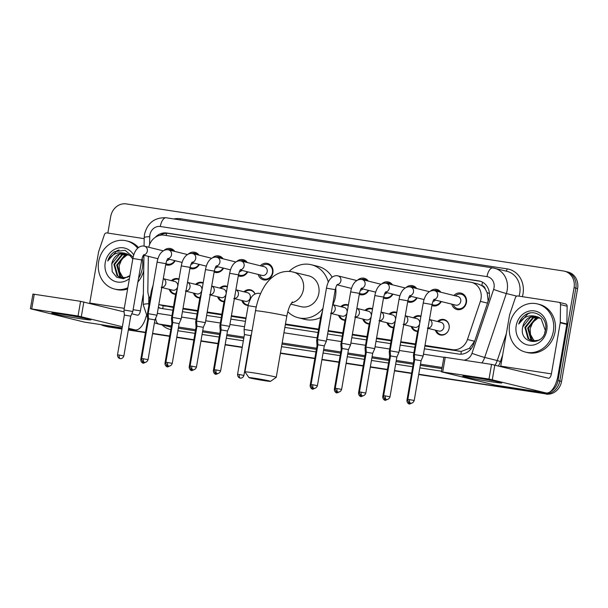 <?xml version="1.0" encoding="UTF-8"?>
<svg xmlns="http://www.w3.org/2000/svg" width="608" height="608" viewBox="0 0 608 608"><rect width="100%" height="100%" fill="white"/><g stroke="black" fill="none" stroke-linecap="round" stroke-linejoin="round"><path stroke-width="0.91" d="M175.628 294.295A7.942 7.06 103.9 0 1 174.07 294.112A7.942 7.06 103.9 0 1 169.237 289.332M199.819 298.004A7.942 7.06 103.9 0 1 198.269 297.821A7.942 7.06 103.9 0 1 193.428 293.048M224.018 301.72A7.942 7.06 103.9 0 1 222.46 301.538A7.942 7.06 103.9 0 1 217.626 296.757M248.216 305.429A7.942 7.06 103.9 0 1 246.658 305.246A7.942 7.06 103.9 0 1 241.824 300.474M344.994 320.287A7.942 7.06 103.9 0 1 343.436 320.097A7.942 7.06 103.9 0 1 338.603 315.324M369.193 323.996A7.942 7.06 103.9 0 1 367.635 323.813A7.942 7.06 103.9 0 1 362.801 319.04M393.384 327.712A7.942 7.06 103.9 0 1 391.826 327.522A7.942 7.06 103.9 0 1 386.992 322.749M417.582 331.421A7.942 7.06 103.9 0 1 416.024 331.238A7.942 7.06 103.9 0 1 411.19 326.466M437.532 321.503A7.942 7.06 103.9 0 1 444.03 319.534A7.942 7.06 103.9 0 1 449.114 328.312A7.942 7.06 103.9 0 1 440.222 334.955A7.942 7.06 103.9 0 1 435.381 330.174M175.157 260.718A8.451 7.516 103.9 0 1 166.645 264.982A8.451 7.516 103.9 0 1 165.726 264.678M199.356 264.427A8.451 7.516 103.9 0 1 190.844 268.698A8.451 7.516 103.9 0 1 189.916 268.394M223.554 268.143A8.451 7.516 103.9 0 1 215.034 272.407A8.451 7.516 103.9 0 1 214.115 272.103M247.745 271.852A8.451 7.516 103.9 0 1 239.233 276.123A8.451 7.516 103.9 0 1 238.306 275.819M260.338 265.764A8.451 7.516 103.9 0 1 267.482 263.431A8.451 7.516 103.9 0 1 272.893 272.772A8.451 7.516 103.9 0 1 263.431 279.832A8.451 7.516 103.9 0 1 258.195 274.436M368.722 290.419A8.451 7.516 103.9 0 1 360.21 294.682A8.451 7.516 103.9 0 1 359.282 294.386M392.92 294.128A8.451 7.516 103.9 0 1 384.408 298.399A8.451 7.516 103.9 0 1 383.481 298.095M417.111 297.844A8.451 7.516 103.9 0 1 408.599 302.108A8.451 7.516 103.9 0 1 407.679 301.811M441.309 301.553A8.451 7.516 103.9 0 1 432.797 305.824A8.451 7.516 103.9 0 1 431.87 305.52M453.902 295.465A8.451 7.516 103.9 0 1 461.046 293.132A8.451 7.516 103.9 0 1 466.45 302.472A8.451 7.516 103.9 0 1 456.988 309.533A8.451 7.516 103.9 0 1 451.759 304.137M424.977 345.435L452.458 349.653A14.888 13.247 -76.1 0 0 467.453 339.515L480.366 301.355L487.525 303.126L488.125 300.595L487.13 292.646L485.321 289.134A4.963 4.416 -76.1 0 0 481.81 285.532A14.888 6.787 -81.3 0 1 482.57 282.211M480.366 301.355A14.888 13.247 -76.1 0 0 481.004 298.84A14.888 13.247 -76.1 0 0 471.481 282.37A14.888 13.247 -76.1 0 0 470.44 282.165L164.297 235.182A14.888 13.247 -76.1 0 0 148.778 247.258M481.81 285.532L481.582 285.494A14.888 13.247 103.9 0 1 485.321 289.134M424.87 346.036L461.274 351.416L469.399 348.331L474.612 341.286L467.453 339.515M158.817 304.654L173.356 307.443M182.917 308.91L197.547 311.152M207.115 312.626L221.745 314.868M231.314 316.335L245.944 318.584M285.35 324.626L318.524 329.718M328.092 331.185L342.722 333.435M352.29 334.902L366.92 337.144M376.481 338.61L391.111 340.86M400.68 342.327L415.31 344.569M481.582 285.494L478.101 284.012L471.481 282.37M165.262 306.204L158.825 304.608L173.462 306.835M183.023 308.302L197.653 310.551M207.222 312.018L221.852 314.26M231.412 315.727L246.042 317.976M285.456 324.026L318.63 329.11M328.198 330.585L342.828 332.827M352.389 334.294L367.019 336.536M376.588 338.01L391.218 340.252M400.786 341.719L415.416 343.968M148.337 256.348L147.828 290.464A14.888 13.247 -76.1 0 0 150.024 298.703M413.334 317.786A7.942 7.06 103.9 0 1 419.839 315.818A7.942 7.06 103.9 0 1 420.956 316.213M389.143 314.078A7.942 7.06 103.9 0 1 395.641 312.109A7.942 7.06 103.9 0 1 396.766 312.497M364.944 310.361A7.942 7.06 103.9 0 1 371.45 308.393A7.942 7.06 103.9 0 1 372.567 308.788M340.746 306.652A7.942 7.06 103.9 0 1 347.252 304.684A7.942 7.06 103.9 0 1 348.369 305.072M243.968 291.802A7.942 7.06 103.9 0 1 250.473 289.826A7.942 7.06 103.9 0 1 255.079 293.976M219.769 288.086A7.942 7.06 103.9 0 1 226.275 286.117A7.942 7.06 103.9 0 1 227.392 286.512M195.578 284.377A7.942 7.06 103.9 0 1 202.076 282.401A7.942 7.06 103.9 0 1 203.201 282.796M171.38 280.66A7.942 7.06 103.9 0 1 177.886 278.692A7.942 7.06 103.9 0 1 179.003 279.08M430.19 291.27A8.451 7.516 103.9 0 1 436.856 289.423A8.451 7.516 103.9 0 1 440.899 292.25M406 287.561A8.451 7.516 103.9 0 1 412.657 285.707A8.451 7.516 103.9 0 1 416.708 288.542M381.801 283.845A8.451 7.516 103.9 0 1 388.459 281.998A8.451 7.516 103.9 0 1 392.51 284.825M357.603 280.128A8.451 7.516 103.9 0 1 364.268 278.282A8.451 7.516 103.9 0 1 368.311 281.109M236.626 261.569A8.451 7.516 103.9 0 1 243.291 259.715A8.451 7.516 103.9 0 1 247.334 262.55M212.435 257.853A8.451 7.516 103.9 0 1 219.093 256.006A8.451 7.516 103.9 0 1 223.144 258.833M188.237 254.144A8.451 7.516 103.9 0 1 194.902 252.29A8.451 7.516 103.9 0 1 198.945 255.124M164.038 250.428A8.451 7.516 103.9 0 1 170.704 248.581A8.451 7.516 103.9 0 1 174.754 251.408M122.018 328.692L106.985 326.549A14.888 13.247 103.9 0 1 105.944 326.336A14.888 13.247 103.9 0 0 106.985 326.549L121.995 328.852L108.748 326.982A14.888 13.247 103.9 0 1 107.7 326.777L104.181 325.903A14.888 13.247 103.9 0 1 101.118 324.672M546.98 393.011A14.888 13.247 103.9 0 1 542.397 393.201L418.714 374.384L544.16 393.634A14.888 13.247 103.9 0 0 559.793 380.98A14.888 13.247 103.9 0 1 544.16 393.634L418.692 374.543M411.608 373.297L394.524 370.675L411.608 373.297M387.41 369.58L370.325 366.958L387.41 369.58M363.219 365.872L346.134 363.25L363.219 365.872M339.021 362.155L321.936 359.533L339.021 362.155M314.822 358.439L280.417 353.164L314.822 358.439M249.014 348.346L248.619 348.285L249.014 348.346M242.235 347.305L225.158 344.683L242.235 347.305M218.044 343.588L200.959 340.966L218.044 343.588M193.846 339.88L176.761 337.258L193.846 339.88M169.655 336.163L152.57 333.541L169.655 336.163M145.456 332.454L128.372 329.832L145.456 332.454M107.844 233.069L110.694 216.57A14.888 13.247 103.9 0 1 126.327 203.916L563.51 271.001A14.888 13.247 103.9 0 1 564.551 271.206A14.888 13.247 103.9 0 1 574.074 287.675L575.837 288.108L559.793 380.98L575.837 288.108A14.888 13.247 103.9 0 0 566.314 271.647A14.888 13.247 103.9 0 1 575.837 288.108L577.6 288.549L561.556 381.414A14.888 13.247 103.9 0 1 545.923 394.068M564.551 271.206L568.07 272.08A14.888 13.247 103.9 0 1 577.6 288.549M411.578 373.456L394.493 370.834M387.38 369.74L370.302 367.118M363.189 366.031L346.104 363.409M338.99 362.315L321.906 359.693M314.8 358.606L280.394 353.324M248.984 348.506L248.588 348.445M242.212 347.464L225.127 344.842M218.014 343.756L200.929 341.134M193.823 340.039L176.738 337.417M169.624 336.323L152.54 333.701M145.426 332.614L128.341 329.992M121.965 329.012L108.748 326.982M424.392 348.81L458.713 354.076A14.888 13.247 -76.1 0 0 473.716 343.938L488.566 300.056A14.888 13.247 -76.1 0 0 489.204 297.54A14.888 13.247 -76.1 0 0 479.674 281.071A14.888 13.247 -76.1 0 0 478.633 280.866L166.805 233.016A14.888 13.247 -76.1 0 0 155.23 237.363M159.98 235.311A14.888 13.247 103.9 0 1 168.568 233.449L480.396 281.299A14.888 13.247 103.9 0 1 480.548 281.329M574.074 287.675L558.038 380.547A14.888 13.247 103.9 0 1 549.936 391.932M105.222 326.116A14.888 13.247 103.9 0 1 104.181 325.903M542.397 393.201L418.745 374.224M411.631 373.13L394.554 370.508M387.44 369.421L370.356 366.799M363.242 365.704L346.157 363.082M339.051 361.996L321.966 359.374M314.853 358.279L280.448 353.005M249.044 348.179L248.649 348.118M242.265 347.145L225.18 344.523M218.074 343.429L200.99 340.807M193.876 339.72L176.791 337.098M169.678 336.004L152.593 333.382M145.487 332.287L128.402 329.673M158.3 307.625A14.888 13.247 -76.1 0 0 160.018 308.188A14.888 13.247 -76.1 0 0 161.059 308.4L172.877 310.209M182.438 311.684L197.068 313.926M206.636 315.392L221.266 317.634M230.835 319.109L245.465 321.351M284.871 327.4L318.045 332.492M327.613 333.959L342.243 336.201M351.812 337.668L366.442 339.918M376.002 341.384L390.632 343.626M400.201 345.093L414.831 347.343M160.907 308.378A14.888 13.247 103.9 0 1 158.376 307.192M509.641 324.664A24.822 22.07 103.9 0 1 537.442 303.924A24.822 22.07 103.9 0 1 553.318 331.368A24.822 22.07 103.9 0 1 525.525 352.108A24.822 22.07 103.9 0 1 509.641 324.664M537.442 303.924L539.205 304.365A24.822 22.07 103.9 0 1 555.081 331.808A24.822 22.07 103.9 0 1 527.28 352.549L525.525 352.108M522.736 327.051C518.578 343.984 543.309 347.16 545.467 330.288C548.256 318.326 535.298 308.37 525.601 314.67C522.249 316.882 519.954 320.013 518.708 324.064C522.751 317.209 528.398 314.625 535.663 316.327A12.411 11.035 103.9 0 0 522.766 326.891L522.736 327.051A12.411 11.035 103.9 0 1 522.766 326.891L530.526 317.262L537.054 316.624M546.767 330.364A17.374 15.451 103.9 0 1 528.527 345.124A17.374 15.451 103.9 0 1 516.192 325.675A17.374 15.451 103.9 0 1 534.44 310.908A17.374 15.451 103.9 0 1 546.767 330.364M538.414 317.11L533.322 317.954L525.57 327.583L528.732 338.884L532.494 341.042M538.08 316.966L532.623 317.779L524.871 327.408L528.033 338.717L532.144 340.966L538.483 340.275L539.988 339.408M544.692 333.017L545.308 330.41L541.211 318.881L535.663 316.327M539.729 317.794L536.119 318.645L528.367 328.274L531.529 339.576L533.938 341.225M539.41 317.604L535.42 318.47L527.668 328.1L530.83 339.408L533.573 341.202M535.23 341.187A12.411 11.035 103.9 0 1 530.488 334.484L533.626 340.1L535.055 341.202M530.488 334.484L530.123 328.73L532.821 322.263L538.118 318.014M530.009 313.036L527.949 313.728L518.708 324.064M473.488 377.386A19.851 0.73 9.8 0 1 501.828 382.888A19.851 0.73 9.8 0 1 491.104 381.74A19.851 0.73 9.8 0 1 471.458 378.305A19.851 0.73 9.8 0 1 462.779 376.147A19.851 0.73 9.8 0 1 473.488 377.386M500.673 366.442A4.963 2.265 98.7 0 0 500.734 366.115L509.565 315.005A2.485 2.204 -76.1 0 1 509.671 314.587L515.394 297.684A2.485 2.204 -76.1 0 1 517.894 295.99L558.729 302.26A2.485 2.204 -76.1 0 1 558.904 302.298L565.508 303.932A2.485 2.204 103.9 0 1 567.135 306.242L566.876 323.98A2.485 2.204 103.9 0 1 566.831 324.414L558.007 375.524A19.851 9.044 -81.3 0 1 546.182 392.966A19.851 9.044 -81.3 0 1 545.817 392.897L489.014 379.05L491.545 364.39L548.348 378.229A4.963 2.265 98.7 0 0 548.439 378.252A4.963 2.265 98.7 0 0 551.395 373.89L560.226 322.78A2.485 2.204 -76.1 0 0 560.264 322.346L560.53 304.608A2.485 2.204 -76.1 0 0 558.904 302.298M546.182 392.966L495.52 385.198A19.851 9.044 -81.3 0 1 495.155 385.122L441.37 371.8L489.014 379.05M441.37 371.8L443.908 357.132L491.545 364.39M127.832 287.766A24.822 22.07 103.9 0 1 114.547 289.043A24.822 22.07 103.9 0 1 98.671 261.6A24.822 22.07 103.9 0 1 126.464 240.859A24.822 22.07 103.9 0 1 137.666 248.246M142.158 258.012A24.822 22.07 103.9 0 1 142.348 268.303A24.822 22.07 103.9 0 1 138.533 278.289M126.464 240.859L128.227 241.3A24.822 22.07 103.9 0 1 138.487 247.547M143.154 255.641A24.822 22.07 103.9 0 1 143.898 258.324M111.766 263.986A12.411 11.035 103.9 0 1 111.788 263.826L112.229 271.708L116.728 277.271L123.424 278.715L129.937 275.576M129.42 278.548A17.374 15.451 103.9 0 1 112.024 279.931A17.374 15.451 103.9 0 1 105.222 262.61A17.374 15.451 103.9 0 1 117.678 248.17A17.374 15.451 103.9 0 1 133.73 255.041M127.444 254.045L122.345 254.889L114.593 264.518L117.762 275.819L121.524 277.978M127.11 253.901L121.646 254.714L113.894 264.343L117.063 275.644L121.174 277.902L127.513 277.21L129.018 276.344M128.759 254.729L125.149 255.58L117.39 265.21L120.559 276.511L122.96 278.16M128.432 254.539L124.442 255.406L116.69 265.035L119.86 276.344L122.596 278.137M124.252 278.122A12.411 11.035 103.9 0 1 119.518 271.419L122.656 277.035L124.085 278.137M126.084 253.551L119.548 254.197L111.796 263.826A12.411 11.035 103.9 0 1 124.693 253.262L130.234 255.808L132.802 258.985M119.518 271.419L119.153 265.666L121.851 259.198L127.14 254.95M133.152 257.154L125.073 250.276L114.623 251.606C111.279 253.817 108.984 256.948 107.738 260.999C111.773 254.144 117.428 251.56 124.693 253.262M143.716 270.628A24.822 22.07 103.9 0 1 137.902 281.968M127.619 288.975A24.822 22.07 103.9 0 1 116.31 289.484L114.547 289.043M119.039 249.972L116.979 250.663L107.738 260.999M254.912 378.29A10.921 0.403 -170.2 0 0 248.999 377.644A10.921 0.403 -170.2 0 0 264.602 380.684A10.921 0.403 -170.2 0 0 270.507 381.36A10.921 0.403 -170.2 0 0 254.912 378.29M248.999 377.644L244.956 371.921A15.884 0.585 9.8 0 1 244.948 371.898A15.884 0.585 9.8 0 1 253.551 372.856A15.884 0.585 9.8 0 1 276.252 377.302A15.884 0.585 9.8 0 1 276.237 377.325L270.507 381.36M290.791 304.144L301.036 306.675A15.884 14.128 -76.1 0 0 318.828 293.398A15.884 14.128 -76.1 0 0 308.666 275.834L291.293 271.632C285.198 270.856 279.627 272.171 274.58 275.576C270.628 278.297 267.292 281.808 264.586 286.11C260.148 293.193 257.116 301.424 255.497 310.794L244.948 371.898M289.165 271.411A27.299 24.282 103.9 0 1 311.402 264.754A27.299 24.282 103.9 0 1 328.312 282.142M311.402 264.754L318.014 266.388A27.299 24.282 103.9 0 1 332.15 277.18M335.7 287.782A27.299 24.282 103.9 0 1 335.479 296.575A27.299 24.282 103.9 0 1 332.872 304.699M322.97 308.37A27.299 24.282 103.9 0 1 298.292 317.756A27.299 24.282 103.9 0 1 287.797 311.722M320.644 317.444A27.299 24.282 103.9 0 1 304.904 319.39L298.292 317.756M453.249 304.509A7.448 6.62 -76.1 0 0 457.672 308.674A7.448 6.62 -76.1 0 0 466.009 302.45A7.448 6.62 -76.1 0 0 461.252 294.219A7.448 6.62 -76.1 0 0 455.392 295.838M433.808 299.698L455.742 305.125A4.469 3.975 -76.1 0 0 460.75 301.393A4.469 3.975 -76.1 0 0 457.892 296.453L434.811 290.746A4.469 3.975 -76.1 0 1 437.669 295.686A4.469 3.975 -76.1 0 1 433.968 299.493M414.208 400.512C413.06 403.788 410.073 403.218 410.742 403.172L410.537 403.15A3.23 1.467 98.7 0 1 410.476 403.142A3.23 1.467 -81.3 0 1 409.594 399.608L414.208 400.512L421.078 360.726L423.145 356.045L414.337 354.525L423.236 303.004L432.045 304.524C432.873 301.302 433.595 299.539 434.203 299.242M421.078 360.726L414.717 359.624L414.337 354.525M439.721 291.962A7.448 6.62 -76.1 0 0 437.053 290.502A7.448 6.62 -76.1 0 0 433.884 290.586M390.009 396.796C388.862 400.079 385.882 399.502 386.544 399.464L386.338 399.441A3.23 1.467 98.7 0 1 386.285 399.426A3.23 1.467 -81.3 0 1 385.396 395.892L390.009 396.796L396.88 357.01L398.947 352.336L390.146 350.816L399.046 299.296L407.846 300.816C408.675 297.586 409.397 295.83 410.012 295.534M396.88 357.01L390.526 355.916L390.146 350.816M432.068 304.41A7.448 6.62 -76.1 0 0 433.474 304.958A7.448 6.62 -76.1 0 0 440.846 301.439M432.881 301.484A4.469 3.975 -76.1 0 0 435.404 300.094M415.522 288.245A7.448 6.62 -76.1 0 0 412.855 286.794A7.448 6.62 -76.1 0 0 409.693 286.87M365.811 393.087C364.663 396.363 361.684 395.793 362.353 395.747L362.148 395.724A3.23 1.467 98.7 0 1 362.087 395.717A3.23 1.467 -81.3 0 1 361.205 392.183L365.811 393.087L372.689 353.294L374.756 348.62L365.948 347.1L374.847 295.579L383.656 297.099C384.484 293.877 385.206 292.114 385.814 291.817M372.689 353.294L366.328 352.199L365.948 347.1M407.869 300.694A7.448 6.62 -76.1 0 0 409.283 301.249A7.448 6.62 -76.1 0 0 416.655 297.73M408.682 297.776A4.469 3.975 -76.1 0 0 411.213 296.385M391.332 284.536A7.448 6.62 -76.1 0 0 388.664 283.077A7.448 6.62 -76.1 0 0 385.495 283.161M344.174 343.657L341.757 343.383L342.129 348.49L348.49 349.585L350.558 344.911L344.174 343.657M383.671 296.985A7.448 6.62 -76.1 0 0 385.084 297.532A7.448 6.62 -76.1 0 0 392.456 294.014M384.492 294.059A4.469 3.975 -76.1 0 0 387.015 292.668M367.133 280.82A7.448 6.62 -76.1 0 0 364.466 279.361A7.448 6.62 -76.1 0 0 361.296 279.444M317.422 385.662C316.274 388.938 313.295 388.36 313.956 388.322L313.758 388.299A3.23 1.467 98.7 0 1 313.698 388.284A3.23 1.467 -81.3 0 1 312.816 384.758L317.422 385.662L324.3 345.868L326.367 341.194L317.558 339.674L326.458 288.154L335.259 289.674C336.095 286.452 336.809 284.688 337.425 284.392M324.3 345.868L317.938 344.774L317.558 339.674M359.48 293.269A7.448 6.62 -76.1 0 0 360.894 293.816A7.448 6.62 -76.1 0 0 368.258 290.305M360.293 290.35A4.469 3.975 -76.1 0 0 362.816 288.96M259.684 274.808A7.448 6.62 -76.1 0 0 264.108 278.966A7.448 6.62 -76.1 0 0 272.445 272.749A7.448 6.62 -76.1 0 0 267.687 264.51A7.448 6.62 -76.1 0 0 261.828 266.129M240.244 269.998L262.185 275.424A4.469 3.975 -76.1 0 0 267.186 271.692A4.469 3.975 -76.1 0 0 264.328 266.752L241.247 261.037A4.469 3.975 -76.1 0 1 244.104 265.977A4.469 3.975 -76.1 0 1 240.403 269.792M220.643 370.812C219.496 374.087 216.516 373.51 217.178 373.472L216.972 373.449A3.23 1.467 98.7 0 1 216.912 373.434A3.23 1.467 -81.3 0 1 216.03 369.907L220.643 370.812L227.514 331.018L229.581 326.344L220.78 324.824L229.68 273.304L238.48 274.824C239.309 271.601 240.031 269.838 240.646 269.542M227.514 331.018L221.152 329.924L220.78 324.824M246.156 262.253A7.448 6.62 -76.1 0 0 243.489 260.802A7.448 6.62 -76.1 0 0 240.32 260.885M196.445 367.095C195.297 370.371 192.318 369.801 192.979 369.763L192.774 369.732A3.23 1.467 98.7 0 1 192.721 369.725A3.23 1.467 -81.3 0 1 191.832 366.191L196.445 367.095L203.315 327.309L205.382 322.635L196.582 321.108L205.481 269.587L214.282 271.115C215.118 267.885 215.832 266.122 216.448 265.825M203.315 327.309L196.962 326.207L196.582 321.108M238.503 274.702A7.448 6.62 -76.1 0 0 239.917 275.257A7.448 6.62 -76.1 0 0 247.281 271.738M239.316 271.784A4.469 3.975 -76.1 0 0 241.84 270.393M221.958 258.544A7.448 6.62 -76.1 0 0 219.29 257.085A7.448 6.62 -76.1 0 0 216.129 257.169M172.254 363.379C171.106 366.662 168.12 366.084 168.788 366.046L168.583 366.024A3.23 1.467 98.7 0 1 168.522 366.008A3.23 1.467 -81.3 0 1 167.641 362.482L172.254 363.379L179.124 323.593L181.192 318.919L172.383 317.399L181.283 265.878L190.091 267.398C190.92 264.168 191.642 262.413 192.25 262.116M179.124 323.593L172.763 322.498L172.383 317.399M214.305 270.993A7.448 6.62 -76.1 0 0 215.718 271.54A7.448 6.62 -76.1 0 0 223.09 268.029M215.118 268.067A4.469 3.975 -76.1 0 0 217.649 266.676M197.767 254.828A7.448 6.62 -76.1 0 0 195.1 253.376A7.448 6.62 -76.1 0 0 191.93 253.452M148.056 359.67C146.908 362.946 143.929 362.376 144.59 362.338L144.385 362.307A3.23 1.467 98.7 0 1 144.324 362.3A3.23 1.467 -81.3 0 1 143.442 358.766L148.056 359.67L154.926 319.884L156.993 315.202L148.192 313.682L157.092 262.162L165.893 263.682C166.721 260.46 167.443 258.696 168.059 258.4M154.926 319.884L148.572 318.782L148.192 313.682M190.114 267.277A7.448 6.62 -76.1 0 0 191.52 267.832A7.448 6.62 -76.1 0 0 198.892 264.313M190.927 264.358A4.469 3.975 -76.1 0 0 193.45 262.968M173.569 251.119A7.448 6.62 -76.1 0 0 170.901 249.66A7.448 6.62 -76.1 0 0 167.732 249.744M123.857 355.954C122.71 359.237 119.73 358.659 120.399 358.621L120.194 358.598A3.23 1.467 98.7 0 1 120.133 358.583A3.23 1.467 -81.3 0 1 119.252 355.057L123.857 355.954L130.735 316.168L132.802 311.494L123.994 309.974L132.894 258.453L141.702 259.973C142.53 256.743 143.252 254.988 143.86 254.691M130.735 316.168L124.374 315.073L123.994 309.974M165.916 263.568A7.448 6.62 -76.1 0 0 167.329 264.115A7.448 6.62 -76.1 0 0 174.694 260.596M166.729 260.642A4.469 3.975 -76.1 0 0 169.252 259.251M449.236 327.165A7.448 6.62 -76.1 0 0 444.357 320.12A7.448 6.62 -76.1 0 0 438.497 321.738M428.108 328.373L438.854 331.033A4.469 3.975 -76.1 0 0 443.855 327.302A4.469 3.975 -76.1 0 0 440.998 322.362L429.453 319.504M414.413 355.505L413.432 355.437L417.536 331.679L419.284 325.888M414.55 360.59L413.812 360.536L413.432 355.437M436.354 330.418A7.448 6.62 -76.1 0 0 440.777 334.575A7.448 6.62 -76.1 0 0 448.385 330.623M420.888 316.639A7.448 6.62 -76.1 0 0 420.158 316.411A7.448 6.62 -76.1 0 0 414.299 318.03M403.91 324.664L414.656 327.317A4.469 3.975 -76.1 0 0 419.657 323.585A4.469 3.975 -76.1 0 0 416.799 318.645L405.262 315.795M390.214 351.789L389.234 351.72L393.338 327.97L395.094 322.179M390.359 356.873L389.614 356.828L389.234 351.728M412.156 326.701A7.448 6.62 -76.1 0 0 416.586 330.866A7.448 6.62 -76.1 0 0 417.658 331.026M396.69 312.93A7.448 6.62 -76.1 0 0 395.968 312.694A7.448 6.62 -76.1 0 0 390.108 314.313M379.711 320.948L390.458 323.608A4.469 3.975 -76.1 0 0 395.466 319.876A4.469 3.975 -76.1 0 0 392.608 314.936L381.064 312.079A4.469 3.975 -76.1 0 1 383.572 316.935A4.469 3.975 -76.1 0 1 379.871 320.743M366.024 348.08L365.043 348.012L369.147 324.254L370.895 318.463M366.16 353.164L365.416 353.111L365.043 348.012M387.957 322.992A7.448 6.62 -76.1 0 0 392.388 327.15A7.448 6.62 -76.1 0 0 393.46 327.317M372.491 309.214A7.448 6.62 -76.1 0 0 371.769 308.986A7.448 6.62 -76.1 0 0 365.91 310.604M355.52 317.239L366.267 319.892A4.469 3.975 -76.1 0 0 371.268 316.16A4.469 3.975 -76.1 0 0 368.41 311.22L356.873 308.37A4.469 3.975 -76.1 0 1 359.374 313.219A4.469 3.975 -76.1 0 1 355.68 317.026M341.825 344.364L340.845 344.303L341.225 349.395L341.97 349.448M363.766 319.276A7.448 6.62 -76.1 0 0 368.19 323.441A7.448 6.62 -76.1 0 0 369.269 323.6M348.3 305.505A7.448 6.62 -76.1 0 0 347.571 305.269A7.448 6.62 -76.1 0 0 341.719 306.888M331.322 313.523L342.068 316.183A4.469 3.975 -76.1 0 0 347.077 312.451A4.469 3.975 -76.1 0 0 344.212 307.511L332.675 304.654M317.634 340.647L316.646 340.586L320.75 316.829L322.506 311.038M317.771 345.739L317.026 345.686L316.646 340.586M339.568 315.567A7.448 6.62 -76.1 0 0 343.999 319.724A7.448 6.62 -76.1 0 0 345.07 319.892M252.054 330.729L244.066 329.445L248.17 305.687C248.011 304.828 248.938 302.26 250.944 297.981C251.682 296.727 253.886 293.276 258.696 293.261L259.738 293.428A4.469 3.975 -76.1 0 1 260.536 293.732M243.93 375.432C242.782 378.708 239.803 378.138 240.464 378.1L240.259 378.07A3.23 1.467 98.7 0 1 240.198 378.062A3.23 1.467 -81.3 0 1 239.316 374.528L243.93 375.432L250.8 335.646L244.439 334.544L244.066 329.445M254.988 294.021A7.448 6.62 -76.1 0 0 250.792 290.419A7.448 6.62 -76.1 0 0 244.933 292.038M234.544 298.672L245.29 301.332A4.469 3.975 -76.1 0 0 250.291 297.601A4.469 3.975 -76.1 0 0 247.433 292.661L235.896 289.803M220.848 325.797L219.868 325.736L223.972 301.978L225.72 296.187M220.993 330.881L220.248 330.836L219.868 325.736M242.79 300.709A7.448 6.62 -76.1 0 0 247.213 304.874A7.448 6.62 -76.1 0 0 248.284 305.041M227.324 286.938A7.448 6.62 -76.1 0 0 226.594 286.71A7.448 6.62 -76.1 0 0 220.742 288.329M210.345 294.956L221.092 297.616A4.469 3.975 -76.1 0 0 226.092 293.884A4.469 3.975 -76.1 0 0 223.235 288.944L211.698 286.087A4.469 3.975 -76.1 0 1 214.206 290.943A4.469 3.975 -76.1 0 1 210.505 294.751M196.658 322.088L195.67 322.02L199.774 298.262L201.529 292.471M196.794 327.172L196.05 327.119L195.67 322.02M218.591 297A7.448 6.62 -76.1 0 0 223.022 301.165A7.448 6.62 -76.1 0 0 224.094 301.325M203.125 283.222A7.448 6.62 -76.1 0 0 202.403 282.994A7.448 6.62 -76.1 0 0 196.544 284.612M186.154 291.247L196.901 293.907A4.469 3.975 -76.1 0 0 201.902 290.168A4.469 3.975 -76.1 0 0 199.044 285.228L187.5 282.378A4.469 3.975 -76.1 0 1 190.008 287.227A4.469 3.975 -76.1 0 1 186.314 291.042M172.459 318.372L171.479 318.311L175.583 294.553L177.331 288.762M172.596 323.456L171.859 323.41L171.479 318.311M194.4 293.284A7.448 6.62 -76.1 0 0 198.824 297.449A7.448 6.62 -76.1 0 0 199.895 297.616M178.927 279.513A7.448 6.62 -76.1 0 0 178.205 279.285A7.448 6.62 -76.1 0 0 172.345 280.904M161.956 287.531L172.702 290.191A4.469 3.975 -76.1 0 0 177.703 286.459A4.469 3.975 -76.1 0 0 174.846 281.519L163.309 278.662M148.261 314.663L147.28 314.594L151.384 290.837L153.14 285.046M148.405 319.747L147.66 319.694L147.28 314.594M170.202 289.575A7.448 6.62 -76.1 0 0 174.633 293.74A7.448 6.62 -76.1 0 0 175.704 293.9M62.51 314.321A19.851 0.73 9.8 0 1 90.858 319.823A19.851 0.73 9.8 0 1 80.134 318.676A19.851 0.73 9.8 0 1 60.488 315.24A19.851 0.73 9.8 0 1 51.802 313.082A19.851 0.73 9.8 0 1 62.51 314.321M89.703 303.377A4.963 2.265 98.7 0 0 89.764 303.05L98.587 251.94A2.485 2.204 -76.1 0 1 98.694 251.522L104.416 234.62A2.485 2.204 -76.1 0 1 106.917 232.925L144.187 238.648M146.315 315.795A19.851 9.044 -81.3 0 1 135.212 329.901A19.851 9.044 -81.3 0 1 134.847 329.832L128.638 328.297M84.185 322.058L122.162 327.887L84.55 322.134A19.851 9.044 -81.3 0 1 84.185 322.058L30.4 308.735L78.037 315.985L80.575 301.325L124.138 311.889M122.36 326.739L78.037 315.985M30.4 308.735L32.931 294.067L80.575 301.325M131.784 313.781L137.378 315.164A4.963 2.265 98.7 0 0 137.469 315.187A4.963 2.265 98.7 0 0 140.425 310.825L143.366 293.77M460.978 354.206A14.888 6.787 -81.3 0 1 461.274 351.416M469.399 348.331A14.888 0.638 18.7 0 0 471.018 348.893M162.83 308.674A14.888 6.787 -81.3 0 1 163.119 305.718M487.13 292.646A14.888 0.638 18.7 0 0 489.394 293.444M166.113 235.463A14.888 6.787 -81.3 0 1 166.676 233.312M459.078 351.287L452.458 349.653M561.556 381.414L558.038 380.547M480.396 281.299L478.633 280.866M463.942 360.149A9.926 8.831 -76.1 0 0 471.975 353.339L493.612 289.423A9.926 8.831 -76.1 0 0 494.038 287.744A9.926 8.831 -76.1 0 0 486.993 276.625L160.307 226.495A9.926 8.831 -76.1 0 0 149.887 234.931A9.926 8.831 -76.1 0 0 149.728 236.649L149.606 244.492M519.034 296.164A19.851 17.662 -76.1 0 0 519.734 293.276A19.851 17.662 -76.1 0 0 507.026 271.328L492.898 267.908A9.926 4.522 98.7 0 1 493.08 267.946A19.851 17.662 103.9 0 1 494.471 268.219A19.851 17.662 103.9 0 1 507.178 290.176A19.851 17.662 103.9 0 1 506.327 293.527L516.815 296.126M166.402 217.808A9.926 4.522 98.7 0 0 166.22 217.778L492.898 267.908A9.926 4.522 98.7 0 0 486.993 276.625M160.307 226.495A9.926 4.522 98.7 0 1 166.22 217.778C154.728 217.276 147.493 222.794 144.506 234.331L144.202 237.591A9.926 1.148 0.8 0 1 149.728 236.649M173.903 218.956A22.336 19.866 103.9 0 1 180.477 218.743L507.163 268.873A2.485 1.132 -81.3 0 1 505.894 271.046M507.163 268.873A22.336 19.866 103.9 0 1 523.017 293.884A22.336 19.866 103.9 0 1 522.363 296.681M502.664 354.966L500.422 361.578A22.336 19.866 103.9 0 1 498.484 365.894M441.476 371.192L419.847 367.87M412.733 366.776L395.648 364.154M388.535 363.067L371.45 360.445M364.344 359.351L347.259 356.729M340.146 355.642L323.061 353.02M315.947 351.926L281.55 346.644M250.139 341.825L249.744 341.764M243.367 340.792L226.282 338.17M219.169 337.075L202.084 334.453M194.97 333.359L177.886 330.744M170.787 329.612A22.336 19.866 103.9 0 1 162.085 324.915M493.612 289.423A9.926 0.426 18.7 0 0 506.327 293.527L484.69 357.443L497.245 360.552L506.335 333.693M471.975 353.339A9.926 0.426 18.7 0 0 484.69 357.443A19.851 17.662 103.9 0 1 481.939 362.915M495.125 365.066A19.851 17.662 -76.1 0 0 497.245 360.552L500.422 361.578M155.686 318.174A9.926 4.522 98.7 0 0 158.65 323.996L171.22 327.104A2.485 1.132 -81.3 0 0 171.205 327.104A19.851 17.662 -76.1 0 1 169.814 326.823L157.259 323.722A19.851 17.662 103.9 0 0 158.65 323.996L171.418 325.956M442.115 367.498L420.478 364.177M413.372 363.082L396.287 360.46M389.173 359.374L372.088 356.752M364.982 355.657L347.898 353.035M340.784 351.948L323.699 349.326M316.586 348.232L282.18 342.958M250.777 338.132L250.382 338.071M243.998 337.098L226.921 334.476M219.807 333.382L202.722 330.76M195.609 329.673L178.524 327.051M178.326 328.198L195.411 330.82M202.525 331.907L219.61 334.529M226.716 335.624L243.8 338.246M250.184 339.218L250.58 339.287M281.983 344.105L316.388 349.38M323.502 350.474L340.586 353.096M347.7 354.183L364.777 356.805M371.891 357.899L388.976 360.521M396.089 361.608L413.174 364.23M420.28 365.324L441.917 368.646M148.838 296.294L148.732 303.734A9.926 8.831 -76.1 0 0 148.854 305.512M157.32 313.34L171.95 315.59M181.511 317.057L196.141 319.299M205.709 320.773L220.339 323.015M229.9 324.482L244.53 326.732M283.944 332.774L317.118 337.866M326.686 339.332L341.316 341.582M350.877 343.049L365.507 345.291M375.075 346.758L389.705 349.007M399.274 350.474L413.904 352.716M423.464 354.183L443.87 357.314M180.477 218.743A2.485 1.132 -81.3 0 1 180.128 219.914M143.944 255.261L143.207 304.676A9.926 1.148 0.8 0 1 148.732 303.734M168.568 233.449L166.805 233.016M495.155 385.122L545.817 392.897M445.254 357.284L442.715 371.944M500.734 366.115L551.395 373.89M566.831 324.414L560.226 322.78M494.828 364.99L492.298 379.658M560.264 322.346L566.876 323.98M567.135 306.242L560.53 304.608M291.566 302.898A15.884 14.128 -76.1 0 0 303.407 289.59A15.884 14.128 -76.1 0 0 293.246 272.027M292.418 301.857L290.548 304.585C290.206 305.216 288.314 308.416 286.801 316.206A15.884 0.585 -170.2 0 0 264.108 311.76A15.884 0.585 -170.2 0 0 255.497 310.794M409.594 399.608L407.846 399.41L414.717 359.624M409.777 295.777A4.469 3.975 -76.1 0 0 413.47 291.969A4.469 3.975 -76.1 0 0 410.613 287.029L429.438 291.688M385.396 395.892L383.648 395.702L390.526 355.908M385.578 292.068A4.469 3.975 -76.1 0 0 389.272 288.26A4.469 3.975 -76.1 0 0 386.414 283.32L405.247 287.972M361.205 392.183L359.457 391.985L366.328 352.199M337.007 388.466A3.23 1.467 -81.3 0 0 337.888 392A3.23 1.467 98.7 0 0 337.949 392.016L338.154 392.038C337.493 392.076 340.472 392.654 341.62 389.371L335.259 388.276L342.129 348.483M361.38 288.352A4.469 3.975 -76.1 0 0 365.081 284.544A4.469 3.975 -76.1 0 0 362.224 279.604L381.049 284.263M361.623 288.108C361.008 288.397 360.286 290.16 359.457 293.39L350.656 291.87L341.757 343.383M337.189 284.643A4.469 3.975 -76.1 0 0 340.883 280.835A4.469 3.975 -76.1 0 0 338.025 275.895L356.85 280.546M312.816 384.758L311.068 384.56L317.938 344.774M216.03 369.907L214.282 369.71L221.152 329.924M216.212 266.076A4.469 3.975 -76.1 0 0 219.906 262.268A4.469 3.975 -76.1 0 0 217.048 257.328L235.874 261.987M191.832 366.191L190.091 365.993L196.962 326.207M192.014 262.367A4.469 3.975 -76.1 0 0 195.715 258.552A4.469 3.975 -76.1 0 0 192.85 253.612L211.683 258.271M167.641 362.482L165.893 362.284L172.763 322.498M167.823 258.651A4.469 3.975 -76.1 0 0 171.517 254.843A4.469 3.975 -76.1 0 0 168.659 249.903L187.484 254.562M143.442 358.766L141.694 358.568L148.572 318.782M143.625 254.934A4.469 3.975 -76.1 0 0 147.318 251.127A4.469 3.975 -76.1 0 0 144.461 246.187L163.294 250.846M119.252 355.057L117.504 354.859L124.374 315.073M408.599 402.086A3.23 1.467 -81.3 0 0 409.572 404.046A3.23 1.467 98.7 0 0 409.625 404.062L412.809 402.648M428.268 328.168A4.469 3.975 -76.1 0 0 431.961 324.36A4.469 3.975 -76.1 0 0 429.453 319.527M418.281 331.717L417.536 331.679M407.831 400.398L406.934 400.322L413.812 360.536M384.4 398.377A3.23 1.467 -81.3 0 0 385.373 400.338A3.23 1.467 98.7 0 0 385.434 400.353L388.611 398.939M404.069 324.452A4.469 3.975 -76.1 0 0 407.763 320.644A4.469 3.975 -76.1 0 0 405.255 315.81M394.083 328.008L393.338 327.97M383.633 396.682L382.744 396.614L389.614 356.82M360.21 394.66A3.23 1.467 -81.3 0 0 361.175 396.621A3.23 1.467 98.7 0 0 361.236 396.636L364.42 395.223M369.892 324.292L369.147 324.254M359.434 392.966L358.545 392.897L365.416 353.111M336.011 390.944A3.23 1.467 -81.3 0 0 336.984 392.912A3.23 1.467 98.7 0 0 337.045 392.92L340.222 391.514M345.694 320.583L344.949 320.545L340.845 344.295M335.244 389.257L334.354 389.188L341.225 349.395M311.813 387.235A3.23 1.467 -81.3 0 0 312.786 389.196A3.23 1.467 98.7 0 0 312.846 389.211L316.031 387.798M331.482 313.318A4.469 3.975 -76.1 0 0 335.183 309.51A4.469 3.975 -76.1 0 0 332.675 304.676M321.495 316.867L320.75 316.829M311.045 385.54L310.156 385.472L317.026 345.686M256.249 306.994L248.17 305.687M239.316 374.528L237.568 374.33L244.439 334.544M215.034 372.385A3.23 1.467 -81.3 0 0 216.007 374.346A3.23 1.467 98.7 0 0 216.06 374.361L219.245 372.947M234.703 298.467A4.469 3.975 -76.1 0 0 238.397 294.652A4.469 3.975 -76.1 0 0 235.889 289.818M224.717 302.016L223.972 301.978M214.267 370.69L213.378 370.622L220.248 330.836M190.836 368.668A3.23 1.467 -81.3 0 0 191.809 370.637A3.23 1.467 98.7 0 0 191.87 370.644L195.054 369.231M200.518 298.3L199.774 298.262M190.068 366.981L189.179 366.905L196.05 327.119M166.645 364.96A3.23 1.467 -81.3 0 0 167.61 366.92A3.23 1.467 98.7 0 0 167.671 366.936L170.856 365.522M176.328 294.591L175.583 294.553M165.878 363.265L164.981 363.196L171.859 323.41M142.447 361.243A3.23 1.467 -81.3 0 0 143.42 363.212A3.23 1.467 98.7 0 0 143.48 363.219L146.657 361.806M162.116 287.326A4.469 3.975 -76.1 0 0 165.809 283.518A4.469 3.975 -76.1 0 0 163.301 278.684M152.129 290.875L151.384 290.837M141.679 359.556L140.79 359.48L147.66 319.694M128.539 328.867L134.847 329.832M34.276 294.219L31.745 308.879M89.764 303.05L124.275 308.347M133.106 309.7L140.425 310.825M83.858 301.925L81.328 316.593M143.207 304.676L147.493 317.429M154.432 322.757L157.259 323.722M144.202 237.591L144.073 246.103M286.801 316.206L276.252 377.302M461.252 294.219L464.254 294.956M434.811 290.746L433.77 290.571C433.078 290.434 425.615 290.138 423.236 303.004M457.672 308.674L460.682 309.411M432.045 304.524L423.145 356.045M407.846 399.41C407.839 402.914 410.864 403.347 410.24 403.089L410.537 403.15M437.053 290.502L440.063 291.247M410.613 287.029L409.579 286.862C408.88 286.718 401.417 286.421 399.046 299.296M433.474 304.958L436.483 305.702M424.08 299.569L409.617 295.99M407.846 300.816L398.947 352.336M383.648 395.702C383.64 399.198 386.665 399.638 386.05 399.38L386.338 399.441M412.855 286.794L415.864 287.531M386.414 283.32L385.381 283.146C384.689 283.009 377.226 282.712 374.847 295.579M409.283 301.249L412.292 301.986M399.889 295.853L385.419 292.273M383.656 297.099L374.756 348.62M359.457 391.985C359.442 395.489 362.467 395.922 361.851 395.664L362.148 395.724M388.664 283.077L391.666 283.822M362.224 279.604L361.182 279.437C360.491 279.292 353.028 278.996 350.656 291.87M385.084 297.532L388.094 298.277M375.691 292.144L361.22 288.564M359.457 293.39L350.558 344.911M341.62 389.371L348.49 349.585M335.259 388.276C335.251 391.772 338.276 392.213 337.66 391.955L337.949 392.016M364.466 279.361L367.475 280.106M338.025 275.895L336.992 275.72C336.292 275.584 328.837 275.28 326.458 288.154M360.894 293.816L363.896 294.561M351.492 288.428L337.03 284.848M335.259 289.674L326.367 341.194M311.068 384.56C311.053 388.056 314.078 388.497 313.462 388.238L313.758 388.299M267.687 264.51L270.689 265.255M241.247 261.037L240.206 260.87C239.514 260.733 232.051 260.429 229.68 273.304M264.108 278.966L267.117 279.71M238.48 274.824L229.581 326.344M214.282 369.71C214.274 373.206 217.299 373.646 216.676 373.388L216.972 373.449M243.489 260.802L246.498 261.546M217.048 257.328L216.015 257.161C215.316 257.017 207.86 256.72 205.481 269.587M239.917 275.257L242.919 276.002M230.516 269.861L216.053 266.281M214.282 271.115L205.382 322.628M190.091 365.993C190.076 369.497 193.101 369.93 192.485 369.679L192.774 369.732M219.29 257.085L222.3 257.83M192.85 253.612L191.816 253.445C191.125 253.308 183.662 253.004 181.283 265.878M215.718 271.54L218.728 272.285M206.325 266.152L191.854 262.572M190.091 267.398L181.192 318.919M165.893 362.284C165.878 365.78 168.902 366.221 168.287 365.963L168.583 366.024M195.1 253.376L198.102 254.121M168.659 249.903L167.626 249.736C166.926 249.592 159.463 249.295 157.092 262.162M191.52 267.832L194.53 268.576M182.126 262.436L167.664 258.856M165.893 263.682L156.993 315.202M141.694 358.568C141.687 362.072 144.712 362.505 144.096 362.254L144.385 362.307M170.901 249.66L173.911 250.405M144.461 246.187L143.427 246.02C142.736 245.875 135.272 245.579 132.894 258.453M167.329 264.115L170.331 264.86M157.936 258.727L143.465 255.147M141.702 259.973L132.802 311.494M117.504 354.859C117.488 358.355 120.513 358.796 119.898 358.538L120.194 358.598M444.357 320.12L446.302 320.606M427.34 328.153L428.503 327.917L427.857 328.753M440.777 334.575L442.723 335.061M406.934 400.322C406.927 403.818 409.952 404.259 409.336 404.001L409.625 404.062M420.158 316.411L420.896 316.593M403.142 324.444L404.305 324.208L403.666 325.037M416.586 330.866L417.635 331.124M382.744 396.614C382.728 400.11 385.753 400.55 385.138 400.292L385.434 400.353M395.968 312.694L396.697 312.877M378.951 320.728L380.114 320.492L379.468 321.328M392.388 327.15L393.444 327.416M358.545 392.897C358.538 396.393 361.562 396.834 360.947 396.576L361.236 396.636M371.769 308.986L372.499 309.168M354.753 317.019L355.916 316.783L355.27 317.612M368.19 323.441L369.246 323.699M344.949 320.545L346.704 314.754M334.354 389.188C334.339 392.684 337.364 393.118 336.748 392.867L337.045 392.92M347.571 305.269L348.308 305.452M330.554 313.302L331.717 313.067L331.079 313.903M343.999 319.724L345.048 319.99M310.156 385.472C310.148 388.968 313.173 389.409 312.55 389.15L312.846 389.211M260.574 293.634L259.738 293.428M250.8 335.646L251.469 334.134M237.568 374.33C237.561 377.834 240.586 378.267 239.962 378.016L240.259 378.07M250.792 290.419L252.738 290.898M233.776 298.452L234.939 298.216L234.293 299.045M247.213 304.874L248.269 305.132M213.378 370.622C213.362 374.118 216.387 374.558 215.772 374.3L216.06 374.361M226.594 286.71L227.331 286.885M209.578 294.736L210.74 294.5L210.102 295.336M223.022 301.165L224.071 301.424M189.179 366.905C189.164 370.409 192.196 370.842 191.573 370.584L191.87 370.644M202.403 282.994L203.133 283.176M185.387 291.027L186.55 290.791L185.904 291.62M198.824 297.449L199.88 297.707M164.981 363.196C164.973 366.692 167.998 367.133 167.382 366.875L167.671 366.936M178.205 279.285L178.942 279.46M161.188 287.31L162.351 287.075L161.713 287.911M174.633 293.74L175.682 293.998M140.79 359.48C140.775 362.984 143.8 363.417 143.184 363.158L143.48 363.219M128.539 328.882L135.212 329.901"/></g></svg>
